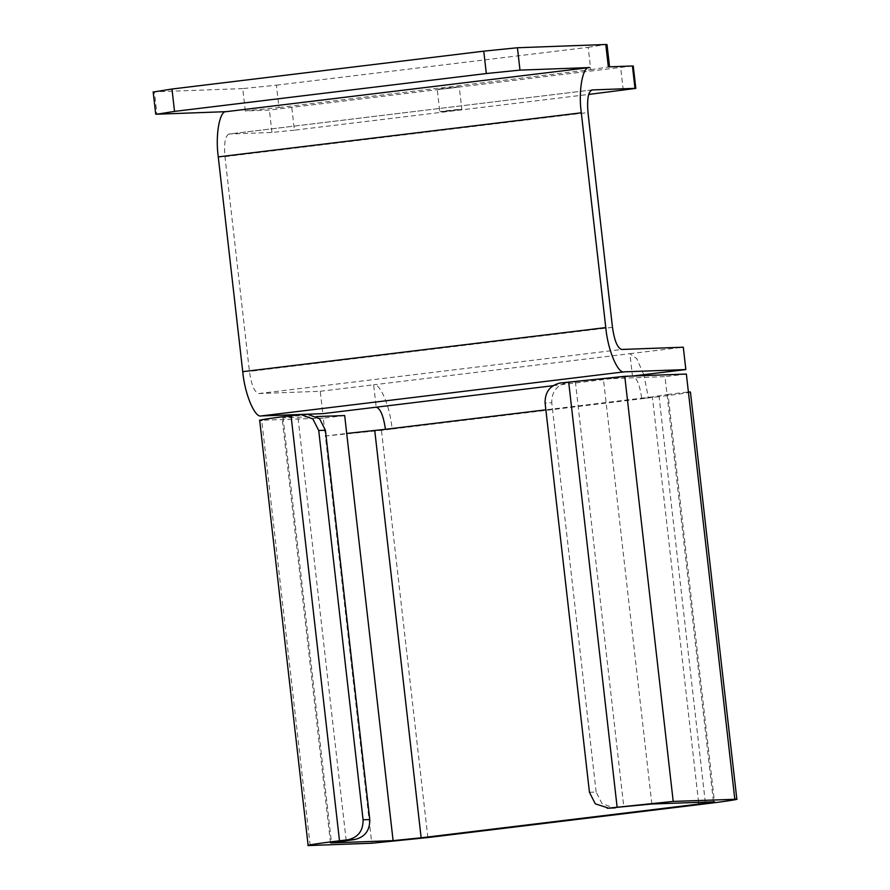 <?xml version="1.0" encoding="UTF-8"?>
<svg xmlns="http://www.w3.org/2000/svg" width="890" height="890" viewBox="0 0 890 890"><rect width="100%" height="100%" fill="white"/><g stroke="black" fill="none" stroke-linecap="round" stroke-linejoin="round"><path stroke-width="0.67" stroke-dasharray="4.45 3.34" d="M245.295 110.961L242.748 88.588L276.412 85.184L278.959 107.557L245.295 110.961L269.392 110.071L632.434 65.982M278.959 107.557L590.749 69.687L588.19 47.315L276.412 85.184M242.748 88.588L154.393 91.837L156.94 114.209M153.158 91.792L154.393 91.837M588.19 47.315L605.79 44.5M590.749 69.687L609.561 66.828M226.549 111.651L589.592 67.562M589.447 792.3L596.133 792.056L601.974 803.57L613.889 807.986M596.133 792.056L551.778 402.758L545.092 403.003M560.133 383.034L566.83 382.789C556.651 385.181 551.644 391.834 551.778 402.758M566.83 382.789L603.42 378.906L664.997 376.648L667.044 394.548L688.393 391.945C696.926 391.478 680.806 394.059 659.067 396.64L705.47 803.837M307.673 414.317L283.087 417.811L316.64 416.576M291.831 107.801L294.379 130.174L588.668 94.44M294.379 130.174L271.94 132.454L228.941 134.034L591.984 89.946M454.078 110.382L439.782 111.762L437.235 89.378L444.944 88.255C431.227 89.901 438.169 89.645 451.53 88.01L459.24 86.875L461.788 109.248L454.078 110.382C440.717 112.018 433.775 112.274 447.492 110.627C460.853 108.992 467.806 108.736 454.078 110.382M451.53 88.01C465.259 86.352 458.305 86.608 444.944 88.255M592.15 89.935L229.108 134.023C225.226 135.591 223.846 143.134 224.959 156.64L249.434 371.43C251.392 384.903 254.473 392.279 258.679 393.558L320.255 391.289L322.803 413.661M552.901 385.726L632.757 376.025M643.77 374.69L636.84 358.77L629.909 353.686L373.644 384.803C380.041 382.567 390.209 406.897 392.134 429.058L648.398 397.941L641.701 398.186C639.743 384.714 636.662 377.338 632.456 376.058L629.909 353.686L683.298 347.2M320.255 391.289L373.644 384.803L376.192 407.186M659.067 396.64L648.398 397.941L644.048 375.602M385.437 429.303L392.134 429.058L381.454 430.359L325.351 436.033L371.753 843.231M344.675 415.541L323.315 418.144L325.351 436.033L346.711 433.441M686.357 374.056L664.997 376.648M698.572 802.29L652.381 396.884L667.044 394.548L668.067 394.582L714.459 801.779M652.381 396.884L545.87 409.823M323.315 418.144L259.68 420.314M330.502 842.863L282.063 417.766L283.087 417.811L331.525 842.908M575.374 381.754L623.801 806.841M346.188 840.56L297.75 415.463M306.293 414.428L299.596 414.673M623.256 90.235L620.708 67.862M271.94 132.454L269.392 110.071M224.959 156.64L588.001 112.552M612.476 327.342L249.434 371.43M258.679 393.558L621.721 349.47M427.845 837.557L381.454 430.359M310.165 845.5L261.738 420.403M651.847 804.004L603.42 378.906M667.044 394.548L713.435 801.734"/><path stroke-width="1.33" d="M545.87 409.823L385.437 429.303C383.468 415.83 380.397 408.454 376.192 407.186L322.803 413.661L261.226 415.93C254.829 418.178 244.661 393.836 242.736 371.675L218.261 156.896C215.146 134.779 219.708 109.893 226.549 111.651L156.94 114.209L174.529 111.395L171.981 89.022L154.393 91.837M171.981 89.022L483.771 51.164L486.318 73.536L519.982 70.121L589.592 67.562L226.227 111.673M519.982 70.121L517.435 47.749L483.771 51.164M517.435 47.749L605.79 44.5L608.337 66.872L632.434 65.982L634.982 88.355L591.984 89.946M609.572 66.928L607.013 44.556L605.79 44.5M174.529 111.395L486.318 73.536M156.94 114.209L155.706 114.165L153.158 91.792M608.571 808.131L595.277 803.815L589.447 792.3L545.092 403.003C544.947 392.078 549.964 385.426 560.133 383.034L624.769 376.314L686.357 374.056L688.393 391.945L690.44 392.034L736.842 799.231L673.207 801.412L608.571 808.131L651.847 804.004L714.459 801.779M607.191 808.242L615.257 807.886M261.738 420.403C253.194 420.881 269.325 418.3 291.052 415.708L300.976 414.562L312.891 418.979L318.72 430.493L363.076 819.79C363.22 830.726 358.203 837.379 348.034 839.771L339.491 840.805C317.763 843.397 301.632 845.978 310.165 845.5L371.753 843.231L427.845 837.557L705.47 803.837C727.197 801.256 743.328 798.675 734.795 799.142L688.393 391.945M348.034 839.771L354.721 839.526C364.9 837.134 369.917 830.47 369.773 819.545L363.076 819.79M318.72 430.493L325.417 430.248L369.773 819.545M354.721 839.526L331.525 842.908L393.102 840.638L421.148 837.802L698.772 804.082L698.572 802.29M325.417 430.248L319.588 418.734L307.673 414.317L300.976 414.562M588.668 94.44L635.805 88.399L633.257 66.027L632.434 65.982M589.592 67.562C582.75 65.804 578.189 90.691 581.303 112.808L605.779 327.587C607.703 349.748 617.871 374.089 624.268 371.842L685.845 369.572L683.298 347.2L621.721 349.47C617.515 348.19 614.434 340.814 612.476 327.342L588.001 112.552C586.888 99.046 588.268 91.503 592.15 89.935L591.817 89.979M632.456 376.058L685.845 369.572M644.048 375.602L643.77 374.69M385.437 429.303L346.711 433.441L344.675 415.541L316.64 416.576M259.68 420.314L308.118 845.411L310.165 845.5M330.502 842.863L331.481 842.585M713.435 801.734L698.772 804.082M581.303 112.808L218.261 156.896M242.736 371.675L605.779 327.587M624.268 371.842L261.226 415.93M376.192 407.186L552.901 385.726M374.757 430.604L421.148 837.802M291.052 415.708L339.491 840.805M393.102 840.638L346.711 433.441M617.115 807.085L568.677 381.999M624.769 376.314L673.207 801.412"/></g></svg>
